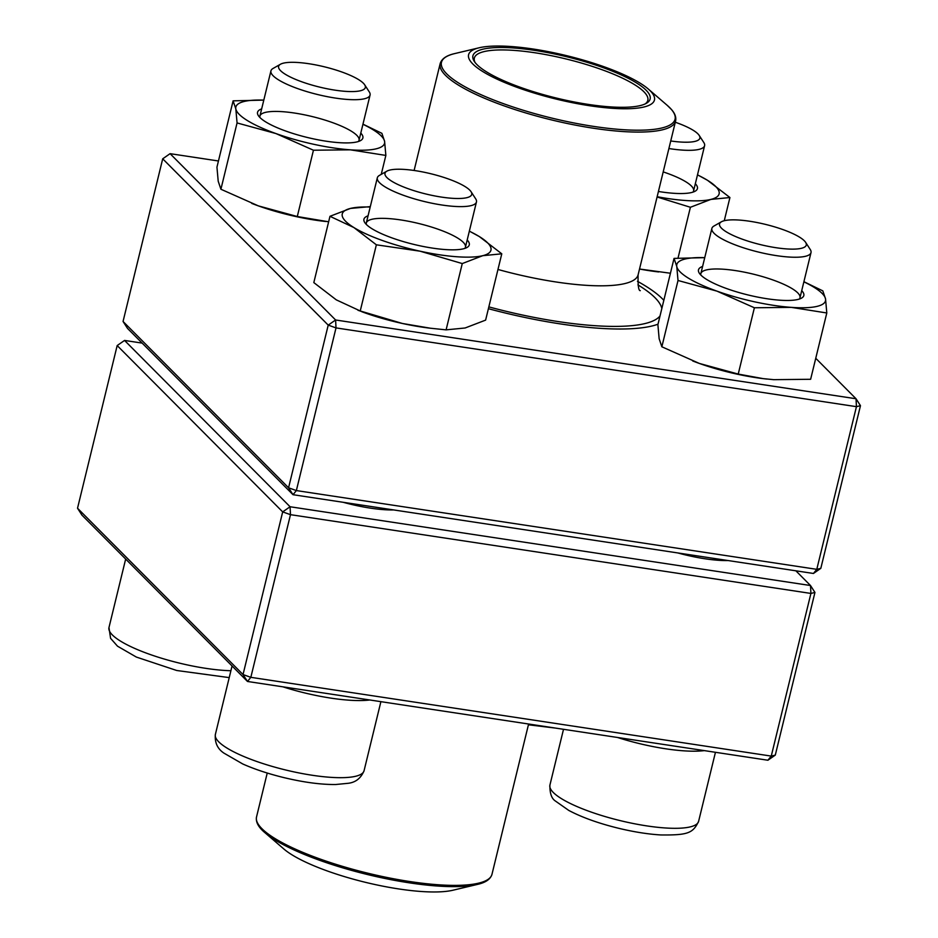 <?xml version="1.0" encoding="UTF-8"?>
<svg xmlns="http://www.w3.org/2000/svg" width="938" height="938" viewBox="0 0 938 938"><rect width="100%" height="100%" fill="white"/><g stroke="black" fill="none" stroke-linecap="round" stroke-linejoin="round"><path stroke-width="1.41" d="M142.13 343.097L124.555 340.435L290.077 506.755L290.487 514.669L250.833 677.33L771.259 756.098L810.913 593.437L290.487 514.669L282.69 511.89L117.18 345.559L77.526 508.232L243.036 674.551L282.69 511.89L290.077 506.755L810.502 585.523L795.87 570.808M814.946 592.441L810.913 593.437L810.502 585.523L814.946 592.441L775.292 755.102L771.259 756.098L767.917 760.237L247.491 681.469L81.969 515.15L77.526 508.232M393.514 509.92A57.394 13.402 -166.3 0 1 343.249 502.311M728.064 560.549A57.394 13.402 -166.3 0 1 677.787 552.939M117.18 345.559L124.555 340.435M250.833 677.33L243.036 674.551L247.491 681.469L250.833 677.33M775.292 755.102L767.917 760.237M805.601 242.321L810.233 249.473A51.015 11.913 -166.3 0 1 811.007 252.603A51.015 11.913 -166.3 0 1 767.647 254.092A51.015 11.913 -166.3 0 1 714.123 233.351A51.015 11.913 -166.3 0 1 711.872 228.438A51.015 11.913 -166.3 0 1 713.994 226.011L721.392 221.802A44.637 10.424 13.7 0 0 760.437 244.619A44.637 10.424 13.7 0 0 805.601 242.321A44.637 10.424 13.7 0 0 804.3 240.761A44.637 10.424 13.7 0 0 762.711 223.736A44.637 10.424 13.7 0 0 721.392 221.802M471.052 191.692L475.683 198.833A51.015 11.913 -166.3 0 1 476.457 201.975A51.015 11.913 -166.3 0 1 441.939 205.012A51.015 11.913 -166.3 0 1 377.322 177.798A51.015 11.913 -166.3 0 1 379.456 175.383L386.855 171.173A44.637 10.424 13.7 0 0 397.771 184.446A44.637 10.424 13.7 0 0 441.528 197.097A44.637 10.424 13.7 0 0 471.052 191.692A44.637 10.424 13.7 0 0 430.823 173.741A44.637 10.424 13.7 0 0 386.855 171.173M364.659 84.783L369.291 91.924A51.015 11.913 -166.3 0 1 370.064 95.055A51.015 11.913 -166.3 0 1 326.705 96.544A51.015 11.913 -166.3 0 1 273.181 75.814A51.015 11.913 -166.3 0 1 270.93 70.889A51.015 11.913 -166.3 0 1 273.052 68.462L280.45 64.253A44.637 10.424 13.7 0 0 280.568 70.678A44.637 10.424 13.7 0 0 332.568 89.767A44.637 10.424 13.7 0 0 364.659 84.783A44.637 10.424 13.7 0 0 324.431 66.821A44.637 10.424 13.7 0 0 280.45 64.253M670.74 140.97A44.637 10.424 13.7 0 0 699.197 135.412L703.828 142.553A51.015 11.913 -166.3 0 1 704.602 145.683A51.015 11.913 -166.3 0 1 670.084 148.72A51.015 11.913 -166.3 0 1 668.9 148.532M699.197 135.412A44.637 10.424 13.7 0 0 675.313 122.245M283.886 849.019A95.664 22.336 13.7 0 0 365.316 882.295A95.664 22.336 13.7 0 0 452.925 890.232L477.313 884.44A120.216 28.058 -166.3 0 1 367.215 874.474A120.216 28.058 -166.3 0 1 264.891 832.651L283.886 849.019M637.934 284.894A153.058 35.726 -166.3 0 1 661.818 308.579M660.024 315.942A153.058 35.726 -166.3 0 1 488.839 306.878M471.533 62.6A95.664 22.336 -166.3 0 1 479.201 47.768A95.664 22.336 -166.3 0 1 566.81 55.705A95.664 22.336 -166.3 0 1 648.24 88.981A95.664 22.336 -166.3 0 1 590.401 105.853A95.664 22.336 -166.3 0 1 471.533 62.6M475.73 63.292A91.197 21.293 -166.3 0 1 474.3 61.392A91.197 21.293 -166.3 0 1 566.564 56.714A91.197 21.293 -166.3 0 1 646.329 103.332A91.197 21.293 -166.3 0 1 559.728 98.853A91.197 21.293 -166.3 0 1 475.73 63.292M475.085 62.494A89.286 20.847 -166.3 0 1 474.347 58.062A89.286 20.847 -166.3 0 1 566.024 58.953A89.286 20.847 -166.3 0 1 647.83 100.354A89.286 20.847 -166.3 0 1 645.133 103.942M218.448 160.984L170.083 153.668L335.605 319.987L856.031 398.756L856.441 406.67L336.015 327.901L296.361 490.574L816.787 569.331L856.441 406.67L860.474 405.673L820.82 568.334L813.445 573.47L293.019 494.701L127.498 328.382L123.054 321.464L288.564 487.783L328.218 325.123L162.708 158.803L123.054 321.464M637.477 281.318A161.031 37.59 -166.3 0 1 663.834 300.324M658.019 324.185A161.031 37.59 -166.3 0 1 488.405 308.696M860.474 405.673L856.031 398.756L815.755 358.281M813.445 573.47L816.787 569.331L820.82 568.334M293.019 494.701L296.361 490.574L288.564 487.783L293.019 494.701M336.015 327.901L335.605 319.987L328.218 325.123L336.015 327.901M170.083 153.668L162.708 158.803M360.79 133.067A54.205 12.651 -166.3 0 1 360.614 140.559A54.205 12.651 -166.3 0 1 307.218 137.44A54.205 12.651 -166.3 0 1 258.372 115.632A54.205 12.651 -166.3 0 1 257.516 113.639A54.205 12.651 -166.3 0 1 261.655 108.902M233.105 100.847L235.825 108.902L237.068 122.937L220.911 189.242L218.202 181.198L216.948 167.152L233.105 100.847L263.801 100.108A76.529 17.869 13.7 0 0 235.825 108.902A76.529 17.869 13.7 0 0 275.995 133.583A76.529 17.869 13.7 0 0 350.378 149.834A76.529 17.869 13.7 0 0 384.603 141.392A76.529 17.869 13.7 0 0 362.936 124.285M381.238 174.362L385.858 155.427L384.603 141.392L381.895 133.337L362.959 124.156M220.911 189.242L258.36 205.879L297.287 216.526L313.444 150.221L350.378 149.834L385.858 155.427M297.287 216.526L328.64 221.79M237.068 122.937L275.995 133.583L313.444 150.221M251.771 203.417A76.529 17.869 13.7 0 0 255.781 204.941A76.529 17.869 13.7 0 0 258.36 205.879A76.529 17.869 13.7 0 0 321.816 221.04A76.529 17.869 13.7 0 0 325.932 221.509M358.375 141.509A51.015 11.913 13.7 0 0 359.043 140.243A51.015 11.913 13.7 0 0 312.295 116.582A51.015 11.913 13.7 0 0 259.908 116.078A51.015 11.913 13.7 0 0 259.885 117.32A51.015 11.913 13.7 0 0 259.92 117.52M695.339 183.707A54.205 12.651 -166.3 0 1 695.164 191.188A54.205 12.651 -166.3 0 1 658.429 191.469M657.151 196.722A76.529 17.869 13.7 0 0 710.898 199.407A76.529 17.869 13.7 0 0 707.463 180.272A76.529 17.869 13.7 0 0 697.473 174.914M678.022 258.102L690.403 207.275L710.898 199.407L729.928 197.531L707.463 180.272L697.497 174.82M724.265 220.723L729.928 197.531M658.64 271.95L656.354 271.668A76.529 17.869 13.7 0 1 639.528 269.018L670.436 273.239M657.092 196.992L690.403 207.275M692.912 192.138A51.015 11.913 13.7 0 0 693.592 190.871A51.015 11.913 13.7 0 0 663.201 171.9M801.732 290.616A54.205 12.651 -166.3 0 1 803.854 294.192A54.205 12.651 -166.3 0 1 801.556 298.108A54.205 12.651 -166.3 0 1 748.161 294.989A54.205 12.651 -166.3 0 1 699.314 273.181A54.205 12.651 -166.3 0 1 702.597 266.451M674.047 258.396L676.767 266.451L678.022 280.485L661.853 346.79L659.144 338.735L657.89 324.7L674.047 258.396L704.743 257.657A76.529 17.869 13.7 0 0 676.767 266.451A76.529 17.869 13.7 0 0 716.937 291.132A76.529 17.869 13.7 0 0 791.32 307.371A76.529 17.869 13.7 0 0 825.546 298.929A76.529 17.869 13.7 0 0 803.878 281.834M678.022 280.485L716.937 291.132L754.387 307.77L791.32 307.371L826.8 312.975L825.546 298.929L822.837 290.886L803.913 281.705M661.853 346.79L699.314 363.428L738.229 374.074L754.387 307.77M738.229 374.074L763.239 378.635L773.698 379.667L810.631 379.28L826.8 312.975M692.713 360.966A76.529 17.869 13.7 0 0 696.723 362.49A76.529 17.869 13.7 0 0 699.314 363.428A76.529 17.869 13.7 0 0 762.758 378.589A76.529 17.869 13.7 0 0 766.874 379.058M799.317 299.058A51.015 11.913 13.7 0 0 799.985 297.78A51.015 11.913 13.7 0 0 800.02 296.537A51.015 11.913 13.7 0 0 750.681 273.521A51.015 11.913 13.7 0 0 700.85 273.615A51.015 11.913 13.7 0 0 700.862 275.057M467.194 239.987A54.205 12.651 -166.3 0 1 467.018 247.468A54.205 12.651 -166.3 0 1 419.04 245.604A54.205 12.651 -166.3 0 1 364.765 222.552A54.205 12.651 -166.3 0 1 368.059 215.822M370.193 207.04A76.529 17.869 13.7 0 0 350.472 208.424A76.529 17.869 13.7 0 0 353.907 227.559A76.529 17.869 13.7 0 0 420.048 251.185A76.529 17.869 13.7 0 0 482.753 255.687A76.529 17.869 13.7 0 0 479.318 236.564A76.529 17.869 13.7 0 0 469.328 231.205M370.299 206.618L350.472 208.424L329.977 216.303L353.907 227.559L376.361 244.806L420.048 251.185L462.27 263.566L482.753 255.687L501.783 253.811L479.318 236.564L469.352 231.111M358.011 310.314L402.425 323.481A76.529 17.869 13.7 0 1 362.174 311.862L336.285 299.855L313.82 282.596L329.977 216.303M430.507 328.241L428.209 327.96A76.529 17.869 13.7 0 1 402.425 323.481L430.507 328.23L446.101 329.859L465.131 327.983L485.614 320.116L501.783 253.811M446.101 329.859L462.27 263.566M360.204 311.111L376.361 244.806M464.767 248.429A51.015 11.913 13.7 0 0 465.447 247.151A51.015 11.913 13.7 0 0 418.7 223.502A51.015 11.913 13.7 0 0 366.312 222.986A51.015 11.913 13.7 0 0 366.324 224.428M704.344 750.611A76.529 17.869 -166.3 0 1 617.474 737.467M553.291 792.481A76.529 17.869 13.7 0 0 633.584 823.576A76.529 17.869 13.7 0 0 698.611 821.348C692.994 833.003 688.386 835.277 660.715 834.949C647.912 834.163 633.912 831.947 618.705 828.301C598.69 823.4 582.052 817.444 568.791 810.432L555.531 801.111C551.603 798.672 549.738 793.337 549.914 785.094A76.529 17.869 13.7 0 0 553.291 792.481M369.807 699.983A76.529 17.869 -166.3 0 1 331.091 698.153A76.529 17.869 -166.3 0 1 282.936 686.839M232.061 665.98L215.365 734.466A76.529 17.869 13.7 0 0 285.492 769.946A76.529 17.869 13.7 0 0 364.073 770.708L380.898 701.659M125.669 559.06L108.972 627.545A76.529 17.869 13.7 0 0 149.775 654.361A76.529 17.869 13.7 0 0 230.912 670.729M267.236 773.029L256.531 816.951A121.166 28.281 13.7 0 0 360.755 871.425A121.166 28.281 13.7 0 0 490.41 877.323A121.166 28.281 13.7 0 0 491.969 874.345L528.61 724.019M640.279 290.639L640.279 290.651C638.567 290.815 637.84 285.527 638.121 274.787A121.166 28.281 -166.3 0 1 497.961 269.464M638.121 274.787L675.595 121.049A121.166 28.281 -166.3 0 1 569.765 124.004A121.166 28.281 -166.3 0 1 443.897 73.61A121.166 28.281 -166.3 0 1 440.156 63.655L414.115 170.47M479.201 47.768L454.813 53.56A120.216 28.058 13.7 0 0 445.175 72.191A120.216 28.058 13.7 0 0 588.196 125.54A120.216 28.058 13.7 0 0 671.35 109.394A120.216 28.058 13.7 0 0 667.235 105.349L671.514 109.558C674.997 113.486 676.357 117.32 675.595 121.049M563.515 729.295L549.914 785.094M715.448 752.288L698.611 821.348M711.872 228.438L700.85 273.615M811.007 252.603L799.985 297.78M377.322 177.798L366.312 222.986M476.457 201.975L465.447 247.151M215.365 734.466C214.638 742.591 217.487 748.805 223.912 753.108L242.766 763.978C254.479 769.183 267.94 773.662 283.112 777.414C303.138 782.269 320.644 784.637 335.64 784.52L348.01 783.312C355.561 782.491 360.907 778.294 364.073 770.708M270.93 70.889L259.908 116.078M370.064 95.055L359.043 140.243M108.972 627.545L110.578 638.332L117.52 646.188L136.362 657.069L176.719 670.494L229.235 677.611M704.602 145.683L693.592 190.871M555.554 728.087L528.422 724.804M491.969 874.345C490.468 879.246 485.591 882.611 477.313 884.44M256.531 816.951C255.593 821.993 258.384 827.234 264.891 832.651M648.24 88.981L667.235 105.349M454.813 53.56C446.535 55.389 441.657 58.754 440.156 63.655"/></g></svg>
